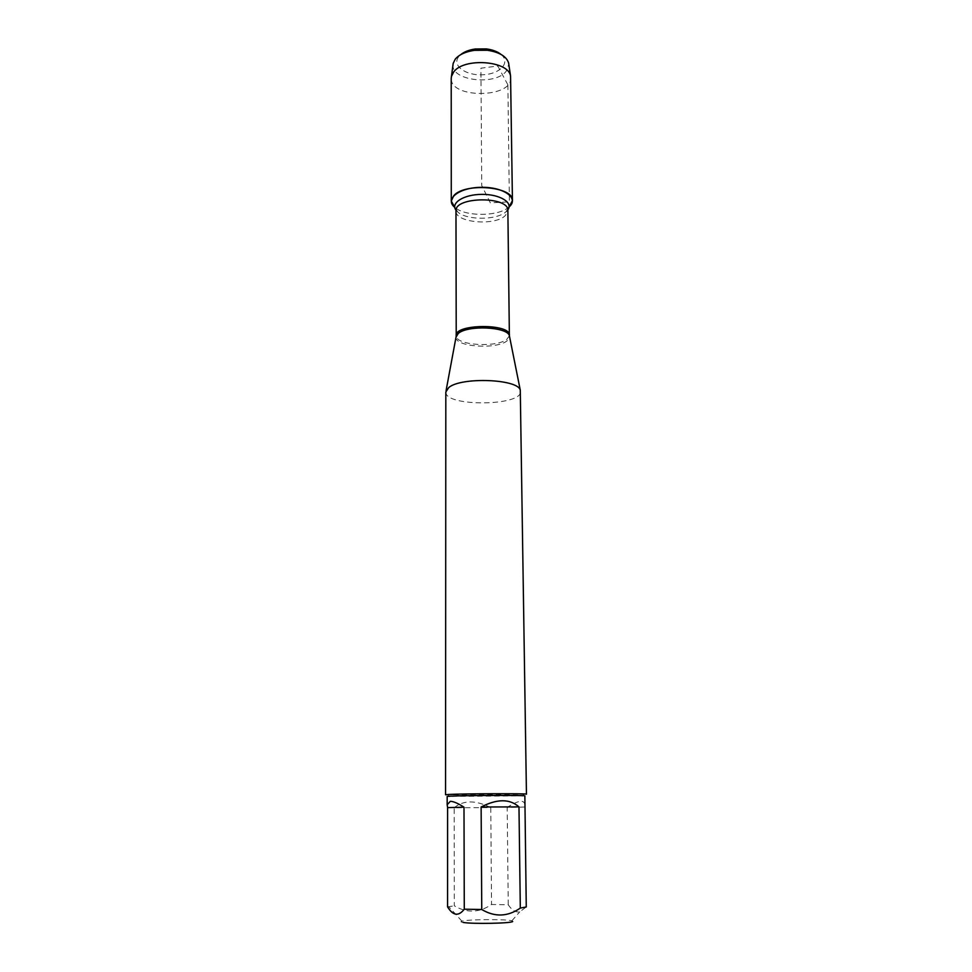 <?xml version="1.0" encoding="UTF-8"?>
<svg xmlns="http://www.w3.org/2000/svg" width="972" height="972" viewBox="0 0 972 972"><rect width="100%" height="100%" fill="white"/><g stroke="black" fill="none" stroke-linecap="round" stroke-linejoin="round"><path stroke-width="0.73" stroke-dasharray="4.86 3.65" d="M445.82 392.008C444.471 406.843 522.11 406.296 520.555 391.485M509.45 206.599L508.903 207.085C498.636 216.598 465.296 216.829 454.896 207.461L454.75 207.34C465.041 216.865 498.891 216.635 509.049 206.963M526.447 794.197L445.553 794.756M463.122 922.428C460.704 922.027 460.303 921.602 461.907 921.164C467.69 919.318 506.06 919.05 511.867 920.812L512.694 921.517M454.203 807.732C463.462 800.029 475.648 799.992 490.775 807.623L454.203 807.732L454.301 905.795C466.9 913.255 479.305 912.83 491.54 904.507L508.247 904.762C511.855 910.217 515.695 912.562 519.765 911.809L526.265 906.961M490.775 807.623L491.54 904.507M524.831 807.003L507.177 807.453C518.477 800.138 524.418 799.373 524.989 805.168M508.247 904.762L507.177 807.453M447.582 906.9L454.301 905.795M524.856 795.874L447.169 796.42M510.774 77.906C512.195 98.379 450.085 98.804 451.215 78.319M453.001 64.674C450.935 80.579 494.857 85.937 506.12 71.381L508.806 64.286M501.066 54.456C510.993 62.475 500.082 74.127 482.853 74.771C465.71 75.816 451.506 65.464 458.784 56.595L460.607 54.736M507.882 84.856L509.389 201.848L490.338 202.856L481.748 185.555L480.933 68.198L497.786 66.023L507.882 84.856M456.014 337.199C454.811 346.822 496.328 349.738 506.995 340.905L509.595 336.822M509.389 335.79L506.849 339.289C496.558 347.83 456.682 345.437 456.208 336.154M454.896 207.461L457.885 212.127L455.977 210.936C454.92 222.673 495.076 226.282 505.367 215.517L507.87 210.572L505.987 211.799C496.886 220.219 467.095 220.425 457.885 212.127L456.026 210.219M507.809 209.867L505.987 211.799L508.903 207.085M511.867 920.812L519.777 911.809M461.907 921.164L448.712 906.572M522.341 796.129L523.823 794.476M449.684 796.639L448.189 794.999"/><path stroke-width="1.46" d="M448.809 387.488L445.82 392.008L445.553 794.756L448.785 794.452C463.352 793.626 529.011 793.419 526.447 794.197L520.275 390.137C517.979 378.971 461.372 376.784 448.809 387.488M508.806 64.286L508.623 63.046C506.509 56.4 499.414 52.136 487.312 50.265L474.3 50.35C465.418 51.71 459.076 54.639 455.273 59.146L453.171 63.423L451.215 78.319L451.275 201.07L454.75 207.34C444.386 199.102 459.063 187.475 481.298 187.317C503.52 186.867 519.157 198.081 509.45 206.599M512.694 921.517C511.442 923.388 472.161 924.117 463.122 922.428M447.169 804.767L447.169 796.42L450.291 796.141C464.324 795.388 527.298 795.181 524.856 795.874L526.265 906.961L520.312 908.091C507.688 916.815 494.845 917.276 481.748 909.5L464.276 909.197C458.577 916.572 453.013 915.794 447.582 906.9L447.606 807.635L463.996 807.173C457.812 803.224 453.244 801.28 450.291 801.353L447.169 804.767L447.606 807.635M518.975 806.894C509.79 798.705 497.166 798.741 481.128 806.991L518.975 806.894L520.312 908.091M481.128 806.991L481.748 909.5M464.276 909.197L463.996 807.173M451.275 201.07L453.766 195.688C464.859 182.286 514.091 186.588 512.438 200.645L509.049 206.963M451.409 76.521L453.645 72.037C463.778 57.348 508.721 60.665 510.567 76.108L512.438 200.645M453.171 63.423L453.001 64.674M460.607 54.736C464.118 51.82 468.978 49.912 475.199 49.001L486.401 48.916C492.622 49.742 497.506 51.589 501.066 54.456M509.595 336.822L509.377 335.692C507.445 326.714 467.374 324.952 458.225 333.518L456.014 337.199M456.208 336.154L456.16 335.619C454.629 323.785 510.798 323.384 509.425 335.255L509.389 335.79M520.275 390.137L509.377 335.692L507.87 210.572C509.158 196.052 454.483 196.441 455.977 210.936L456.22 336.069L446.075 390.659M456.026 210.219C450.279 202.99 463.79 194.412 481.808 194.376C499.827 194.157 513.459 202.553 507.809 209.867M508.623 63.046L510.567 76.108M475.199 49.001L474.3 50.35M486.401 48.916L487.312 50.265"/></g></svg>
